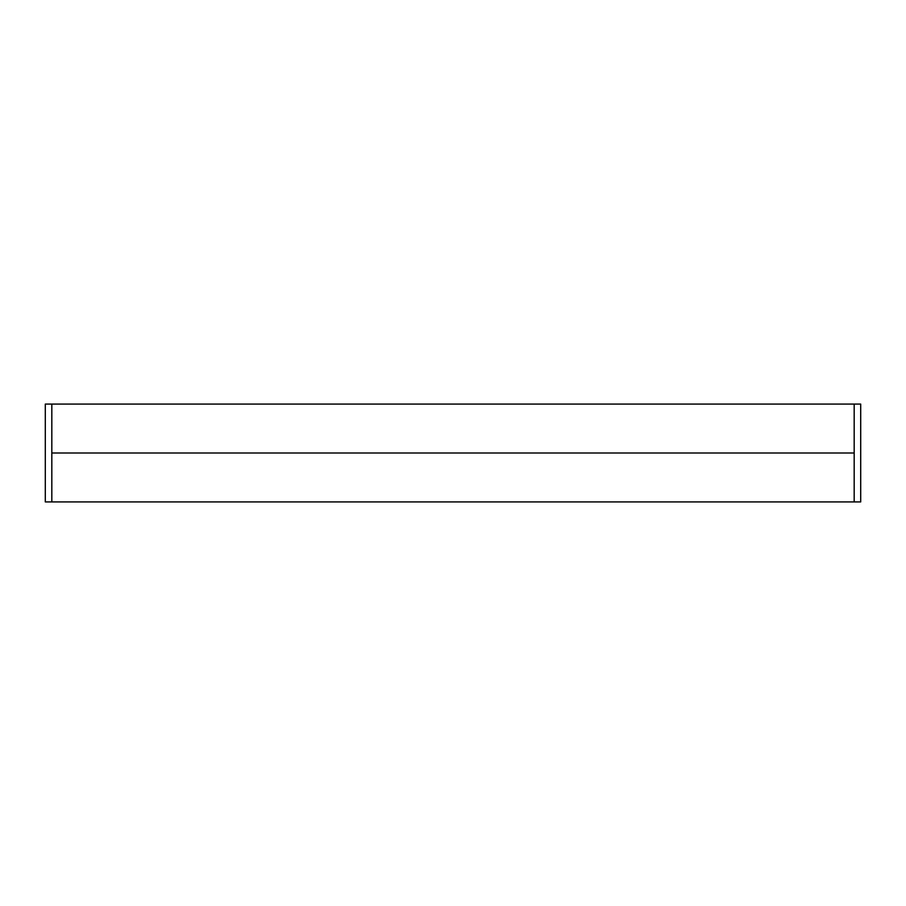 <?xml version="1.0" encoding="UTF-8"?>
<svg xmlns="http://www.w3.org/2000/svg" width="906" height="906" viewBox="0 0 906 906"><rect width="100%" height="100%" fill="white"/><g stroke="black" fill="none" stroke-linecap="round" stroke-linejoin="round"><path stroke-width="1.36" d="M45.3 501.924L45.3 404.076L51.823 404.076L51.823 501.924L45.3 501.924M51.823 453L854.177 453L854.177 501.924L51.823 501.924M854.177 453L854.177 404.076L51.823 404.076M854.177 501.924L860.7 501.924L860.7 404.076L854.177 404.076"/></g></svg>
